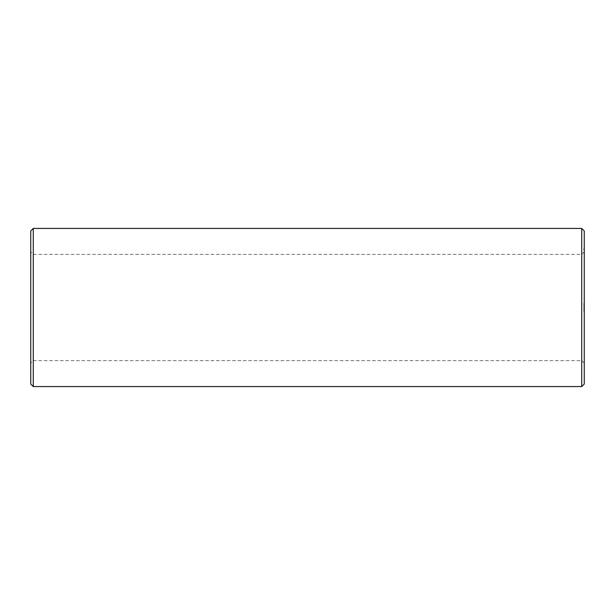 <?xml version="1.0" encoding="UTF-8"?>
<svg xmlns="http://www.w3.org/2000/svg" width="615" height="615" viewBox="0 0 615 615"><rect width="100%" height="100%" fill="white"/><g stroke="black" fill="none" stroke-linecap="round" stroke-linejoin="round"><path stroke-width="0.46" stroke-dasharray="3.08 2.31" d="M30.75 307.5L30.75 363.165L30.75 307.5M30.75 384.044L30.75 230.956M33.279 307.5L33.279 360.636L33.279 307.5M33.279 386.574L33.279 228.426M581.721 307.5L581.721 360.636L581.721 307.5M581.721 386.574L581.721 228.426M584.25 307.5L584.25 363.165L584.25 307.5M584.25 384.044L584.25 230.956M584.25 249.167L584.25 248.737L584.25 249.436L584.25 248.783L584.25 249.436L584.25 248.783L583.827 248.883L584.25 248.744L584.25 249.436L584.25 248.744L583.827 248.837L584.25 249.506L584.25 248.744L584.25 249.436L584.25 248.744L584.25 249.436L584.25 248.744L584.25 249.436L584.25 248.783L584.25 249.359L583.827 249.144M584.25 249.544L583.827 249.359L584.25 249.329L583.827 249.436L584.25 249.436L583.827 248.744L583.827 249.721L583.827 249.206L584.25 249.552M584.25 248.783L583.827 248.506L584.25 248.506L583.827 248.506L584.25 249.398L583.827 249.213M584.25 248.46L583.827 248.475M584.25 249.705L583.827 249.675L584.25 249.675M583.827 248.783L584.25 248.867L583.827 249.09M584.25 303.341L583.827 303.987L584.25 303.341M584.25 304.141L583.827 304.748L584.25 304.141M584.25 304.886L584.25 305.54L583.827 304.886L584.25 304.886M584.25 305.67L583.827 305.947L584.25 305.67M584.25 306.062L583.827 306.708L584.25 306.062M584.25 306.862L583.827 307.469L584.25 306.862M584.25 307.623L583.827 308.269L584.25 307.623M584.25 308.392L583.827 308.668L584.25 308.392M584.25 308.792L584.25 309.307L583.827 308.792L583.827 309.307L584.25 308.822M584.25 309.937L583.827 309.391L584.25 309.937M584.25 310.498L584.25 310.022L583.827 310.498L583.827 310.022L584.25 310.506M584.25 310.706L584.25 311.213L583.827 310.706M584.25 249.283L583.827 249.283L584.25 249.267M584.25 249.467L583.827 249.467L584.25 249.444M584.25 249.506L583.827 249.506L584.25 249.506M584.25 248.921L583.827 248.921L584.25 248.921M584.25 249.436L583.827 249.436M584.25 248.983L583.827 248.983M584.25 248.975L583.827 248.975L584.25 248.967M584.25 249.721L583.827 249.721M584.25 248.867L583.827 248.867M584.25 248.737L583.827 248.737M584.25 303.987L583.827 303.987M584.25 303.879L583.827 303.871M584.25 303.841L583.827 303.841L584.25 303.864M584.25 303.472L583.827 303.518L584.25 303.472M584.25 303.964L583.827 303.964M584.25 304.64L584.25 304.248L583.827 304.64M584.25 304.748L583.827 304.748M584.25 304.994L583.827 305.432L584.25 305.017L583.827 304.994M584.25 305.432L583.827 305.432M584.25 305.54L583.827 305.54L584.25 305.54M584.25 305.947L583.827 305.947L584.25 305.947M584.25 306.708L583.827 306.708L583.827 306.232L584.25 306.685M584.25 306.601L583.827 306.631M584.25 306.562L583.827 306.593M584.25 306.193L583.827 306.239L584.25 306.193M584.25 307.362L584.25 306.97L583.827 307.362M584.25 307.469L583.827 307.469M584.25 307.731L583.827 308.3L584.25 307.731M584.25 308.269L583.827 308.269L584.25 308.253M584.25 308.3L583.827 308.3L584.25 308.3M584.25 308.668L583.827 308.668L584.25 308.668M584.25 308.761L583.827 308.761M584.25 309.307L583.827 309.307M584.25 309.391L583.827 309.391M584.25 309.506L583.827 309.506L584.25 309.514M583.827 309.583L584.25 309.583L583.827 309.576M584.25 309.837L583.827 309.837M584.25 309.945L583.827 309.945M584.25 309.414L583.827 309.414L584.25 309.437M584.25 310.575L583.827 310.575M584.25 310.022L583.827 310.022L583.827 310.475L584.25 310.037M584.25 310.444L583.827 310.444L584.25 310.475M584.25 310.121L583.827 310.121M584.25 310.152L583.827 310.16M584.25 310.544L583.827 310.544L584.25 310.537M584.25 310.075L583.827 310.075L584.25 310.083M584.25 310.237L583.827 310.237L584.25 310.237M584.25 310.667L583.827 310.667M584.25 311.198L583.827 311.198M584.25 311.098L583.827 311.098L584.25 311.105M584.25 311.213L583.827 311.213M584.25 310.767L583.827 310.752M583.827 309.03L584.25 309.03L583.827 309.038M583.827 308.868L584.25 308.868L583.827 308.891M583.827 309.199L584.25 309.199M584.25 249.129L583.827 249.359L584.25 249.129M584.25 248.806L583.827 248.806L584.25 248.806M584.25 303.426L583.827 303.441M584.25 303.664L583.827 303.656M584.25 303.779L583.827 303.779L584.25 303.787M584.25 303.91L583.827 303.91M584.25 303.71L583.827 303.71M584.25 303.595L583.827 303.595M584.25 303.518L583.827 303.518L584.25 303.51M584.25 303.825L583.827 303.825M584.25 304.51L583.827 304.51L584.25 304.51M584.25 304.679L583.827 304.679L584.25 304.686M584.25 306.147L583.827 306.162M584.25 306.385L583.827 306.378M584.25 306.501L583.827 306.501L584.25 306.501M584.25 306.431L583.827 306.431M584.25 306.316L583.827 306.316M584.25 306.239L583.827 306.239L584.25 306.232M584.25 306.547L583.827 306.547M584.25 307.231L583.827 307.231L584.25 307.231M584.25 307.4L583.827 307.4M584.25 307.408L583.827 307.408M584.25 308L583.827 307.992L584.25 308M584.25 308.238L583.827 308.238L584.25 308.223M584.25 308.146L583.827 308.153M584.25 309.253L583.827 309.253L584.25 309.26M584.25 309.683L583.827 309.683M584.25 309.66L583.827 309.66M584.25 309.791L583.827 309.791L584.25 309.791M584.25 309.737L583.827 309.737M584.25 309.875L583.827 309.875L584.25 309.883M584.25 309.537L583.827 309.537M584.25 309.453L583.827 309.453M584.25 310.291L583.827 310.291L584.25 310.298M584.25 310.421L583.827 310.421L584.25 310.414M584.25 310.275L583.827 310.283M584.25 310.398L583.827 310.398L584.25 310.375M584.25 310.959L583.827 310.959L584.25 310.944M584.25 311.144L583.827 311.136M584.25 311.067L583.827 311.075M584.25 304.471L583.827 304.471L584.25 304.471M584.25 307.193L583.827 307.193L584.25 307.193M584.25 308.115L583.827 308.115M584.25 309.153L583.827 309.153L584.25 309.168M584.25 308.907L583.827 308.907M584.25 310.829L583.827 310.829L584.25 310.829M584.25 251.835L581.721 254.364L33.279 254.364L30.75 251.835M584.25 363.165L581.721 360.636L33.279 360.636L30.75 363.165"/><path stroke-width="0.92" d="M33.279 228.426L30.75 230.956L30.75 384.044L33.279 386.574L581.721 386.574L581.721 228.426L33.279 228.426L33.279 386.574M581.721 228.426L584.25 230.956L584.25 384.044L581.721 386.574"/></g></svg>
